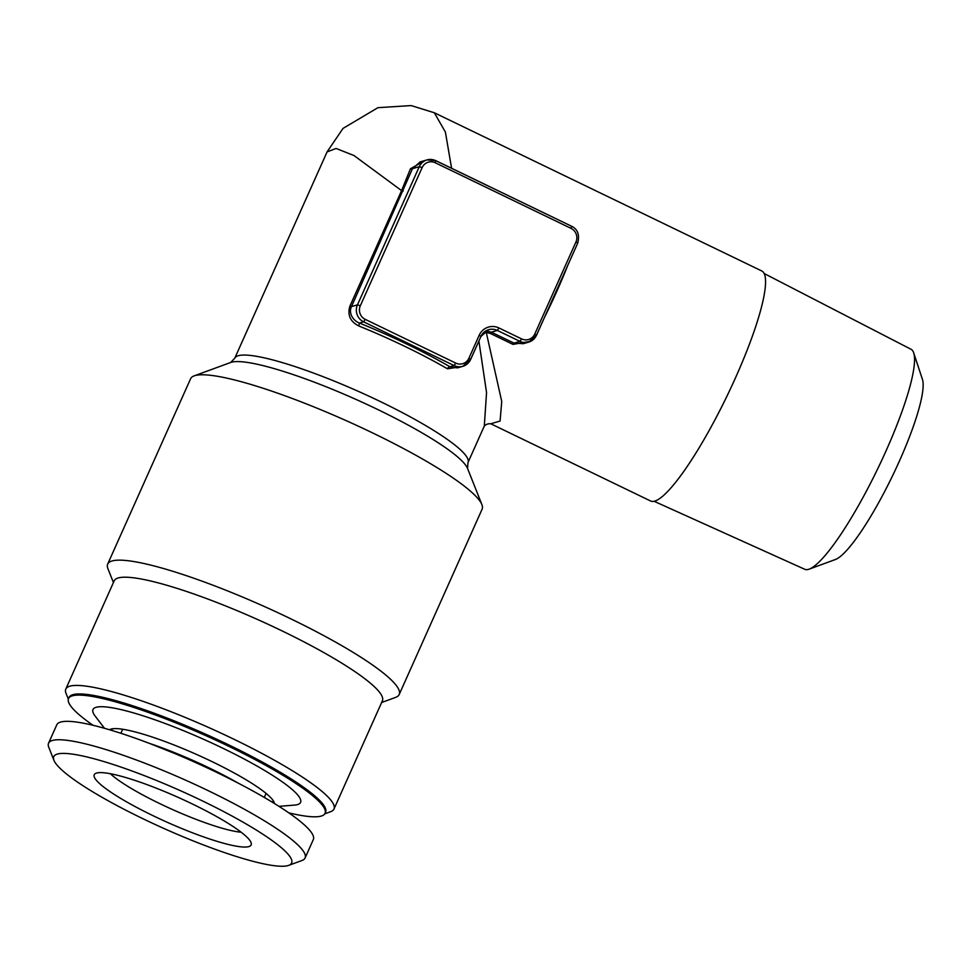 <?xml version="1.0" encoding="UTF-8"?>
<svg xmlns="http://www.w3.org/2000/svg" width="971" height="971" viewBox="0 0 971 971"><rect width="100%" height="100%" fill="white"/><g stroke="black" fill="none" stroke-linecap="round" stroke-linejoin="round"><path stroke-width="1.46" d="M202.745 801.063A130.296 20.622 24.1 0 1 288.751 865.355A130.296 20.622 24.1 0 1 164.281 828.639A130.296 20.622 24.1 0 1 53.951 760.329A130.296 20.622 24.1 0 1 202.745 801.063M192.513 804.049A85.934 13.594 24.1 0 1 251.319 843.617A85.934 13.594 24.1 0 1 167.146 822.243A85.934 13.594 24.1 0 1 95.097 773.741A85.934 13.594 24.1 0 1 192.513 804.049M53.951 760.329L48.756 747.233A140.516 22.236 24.1 0 1 48.55 743.24L56.791 724.815A140.516 22.236 24.1 0 1 194.139 761.895A140.516 22.236 24.1 0 1 313.33 839.563L305.088 857.988A140.516 22.236 24.1 0 1 301.969 860.5L288.751 865.355M93.046 725.288A140.516 22.236 24.1 0 1 68.528 698.586A140.516 22.236 24.1 0 1 205.876 735.666A140.516 22.236 24.1 0 1 325.054 813.334A140.516 22.236 24.1 0 1 288.812 812.861M111.847 730.447A113.692 17.988 24.1 0 1 110.318 729.367M104.467 728.286L95.073 715.955A113.692 17.988 24.1 0 1 204.141 739.538A113.692 17.988 24.1 0 1 294.419 805.117L278.956 806.343M274.247 802.689A113.692 17.988 24.1 0 1 272.426 802.277M764.153 273.519L911.041 349.281A122.164 22.078 115.8 0 1 913.699 352.874L922.45 379.418A101.724 18.388 115.8 0 1 892.458 475.984A101.724 18.388 115.8 0 1 835.448 559.49L809.219 569.127A122.164 22.078 115.8 0 1 808.552 569.346A122.164 22.078 115.8 0 1 804.753 569.285L654.114 501.291M490.743 423.757L650.643 501.012A127.735 23.086 -64.2 0 0 697.639 450.253A127.735 23.086 -64.2 0 0 753.52 332.944A127.735 23.086 -64.2 0 0 761.786 270.982L434.316 112.757L445.398 132.068L451.588 168.274M462.026 366.553L447.485 368.81A127.735 20.209 -155.9 0 0 358.76 325.94C350.252 321.632 347.29 315.053 349.876 306.205L401.581 190.619L354.014 155.554L336.087 148.454L327.069 151.925L234.764 358.226A127.735 20.209 24.1 0 1 303.583 369.49A127.735 20.209 24.1 0 1 422.834 423.914A127.735 20.209 24.1 0 1 467.986 462.548L467.561 468.471A131.486 20.804 -155.9 0 0 378.059 409.677A131.486 20.804 -155.9 0 0 230.625 362.486L194.139 375.886A159.681 25.27 -155.9 0 0 190.607 378.739L107.684 564.102A159.681 25.27 24.1 0 1 263.76 606.244A159.681 25.27 24.1 0 1 399.202 694.508A159.681 25.27 24.1 0 1 395.67 697.36L381.627 702.519M419.873 162.181L412.481 168.675L351.49 306.593C348.188 313.305 353.408 320.891 359.44 323.052A130.296 20.622 24.1 0 1 449.949 366.783L457.559 367.888M358.76 325.94L359.44 323.052L363.615 321.838L365.242 319.362L455.739 363.093A10.22 9.916 73.7 0 0 468.908 358.25L479.213 335.226L480.948 336.439L470.644 359.379M447.485 368.81A2.549 1.396 120.1 0 1 449.949 366.783L454.125 365.569L455.739 363.093M468.908 358.25L470.583 359.513A12.769 12.405 -106.3 0 1 454.125 365.569L363.615 321.838A12.769 12.405 -106.3 0 1 357.462 304.858L419.266 166.696L412.481 168.675A2.549 1.068 21 0 1 410.454 168.772L401.581 190.619L403.196 191.008M424.934 160.494L410.454 168.772M483.352 332.883L486.289 332.495L486.301 330.99L491.375 332.179L514.011 343.115L523.223 343.685M485.694 330.99L486.301 330.99M530.919 341.234L512.991 344.389L490.367 333.454L486.289 332.495L501.74 401.46L500.089 421.026L490.792 423.769C488.073 423.562 485.888 424.363 484.25 426.16M484.311 426.002L486.544 392.587L478.897 341.027M399.202 694.508L482.126 509.132A159.681 25.27 -155.9 0 0 481.895 504.604A159.681 25.27 -155.9 0 0 373.192 433.2A159.681 25.27 -155.9 0 0 194.139 375.886M113.437 582.551L107.915 568.642A159.681 25.27 24.1 0 1 107.684 564.102M68.334 699.132L65.992 693.245A146.9 23.243 24.1 0 1 65.785 689.07L114.202 580.84A146.9 23.243 24.1 0 1 257.788 619.607A146.9 23.243 24.1 0 1 382.392 700.807L333.975 809.037A146.9 23.243 24.1 0 1 330.723 811.659L324.775 813.844M113.231 730.872A146.9 23.243 24.1 0 1 110.56 729.27M65.785 689.07A146.9 23.243 24.1 0 1 209.372 727.825A146.9 23.243 24.1 0 1 333.975 809.037M274.162 802.459A146.9 23.243 24.1 0 1 271.188 801.524M325.054 813.334L325.576 812.181A140.516 22.236 -155.9 0 0 206.386 734.513A140.516 22.236 -155.9 0 0 69.038 697.433L68.528 698.586M110.366 773.717A78.566 12.429 -155.9 0 0 172.765 809.656A78.566 12.429 -155.9 0 0 241.16 832.22M913.699 352.874A122.164 22.078 115.8 0 1 877.687 468.847A122.164 22.078 115.8 0 1 809.219 569.127M109.589 729.767A90.691 14.347 24.1 0 1 197.319 754.783A90.691 14.347 24.1 0 1 274.429 803.503M149.364 743.361A90.691 14.347 24.1 0 1 237.798 782.917A90.691 14.347 24.1 0 0 149.364 743.361A90.691 14.347 24.1 0 1 237.798 782.917M48.55 743.24A140.516 22.236 24.1 0 1 209.226 791.159A140.516 22.236 24.1 0 1 305.088 857.988M422.118 167.619L419.266 166.696A12.769 12.405 -106.3 0 1 435.724 160.652L435.287 162.776A10.22 9.916 73.7 0 0 422.118 167.619L360.314 305.78A10.22 9.916 73.7 0 0 365.242 319.362M479.213 335.226A15.33 14.881 -106.3 0 1 498.96 327.967L521.585 338.891A10.22 9.916 73.7 0 0 534.766 334.06L575.961 241.949A10.22 9.916 73.7 0 0 571.033 228.367L435.287 162.776M571.033 228.367L571.555 226.231L435.858 160.713M575.961 241.949L577.709 243.163L536.49 335.189M534.766 334.06L536.429 335.323A12.769 12.405 -106.3 0 1 519.971 341.367L497.346 330.443A12.769 12.405 73.7 0 0 480.948 336.354M349.876 306.205L351.49 306.593L357.462 304.858L360.314 305.78M521.585 338.891L519.971 341.367L514.011 343.115L512.991 344.389M498.96 327.967L497.346 330.443L491.375 332.179L490.367 333.454M567.756 265.399A127.735 23.086 115.8 0 1 544.622 317.141M151.245 744.077L201.543 764.262L235.953 781.971M523.235 343.71L528.697 342.12L536.502 335.274L577.709 243.163C579.796 234.848 577.757 229.205 571.555 226.231L435.809 160.652L426.997 159.899L419.824 161.987M457.559 367.851L462.851 366.31L470.656 359.464L480.948 336.439L488.619 329.691M434.316 112.757L411.158 105.584L377.937 107.672L343.03 128.403L327.057 151.913M467.561 468.471L481.895 504.604M484.323 426.014L467.986 462.548M230.625 362.486L234.764 358.226M264.294 797.446L266.103 793.404M120.877 733.287L122.674 729.257"/></g></svg>

